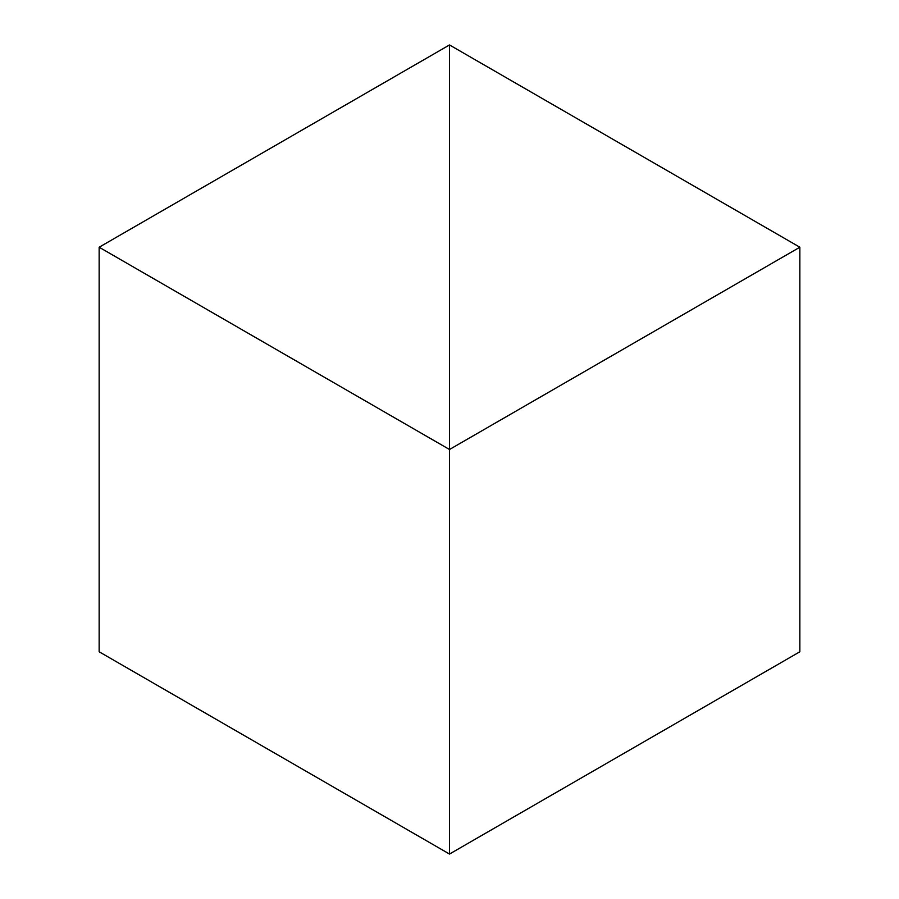 <?xml version="1.0" encoding="UTF-8"?>
<svg xmlns="http://www.w3.org/2000/svg" width="899" height="899" viewBox="0 0 899 899"><rect width="100%" height="100%" fill="white"/><g stroke="black" fill="none" stroke-linecap="round" stroke-linejoin="round"><path stroke-width="1.35" d="M99.148 247.225L99.148 651.775L449.5 854.05L449.5 44.95L99.148 247.225L449.5 449.5L449.5 854.05L799.852 651.775L799.852 247.225L449.5 44.95L449.5 449.5L799.852 247.225"/></g></svg>
